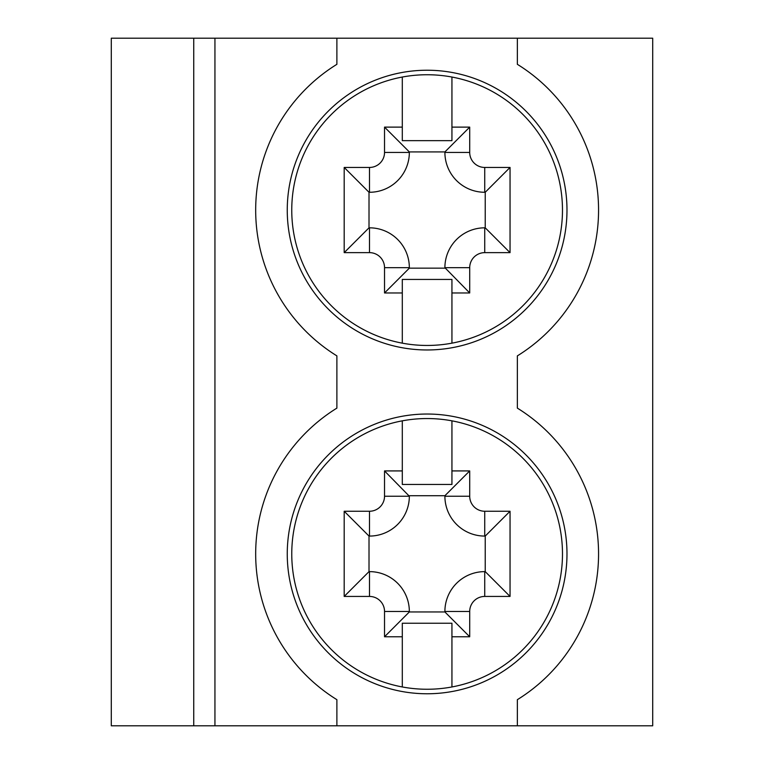<?xml version="1.0" encoding="UTF-8"?>
<svg xmlns="http://www.w3.org/2000/svg" width="764" height="764" viewBox="0 0 764 764"><rect width="100%" height="100%" fill="white"/><g stroke="black" fill="none" stroke-linecap="round" stroke-linejoin="round"><path stroke-width="1.15" d="M214.942 725.8L336.886 725.8L336.886 699.681A171.451 171.451 0 0 1 336.886 408.119L336.886 355.881A171.451 171.451 0 0 1 336.886 64.319L336.886 38.2L214.942 38.2L214.942 725.8L111.296 725.8L111.296 38.2L214.942 38.2M517.352 38.2L652.704 38.2L652.704 725.8L517.352 725.8L517.352 699.681A171.451 171.451 0 0 0 517.352 408.119L517.352 355.881A171.451 171.451 0 0 0 517.352 64.319L517.352 38.2L336.886 38.2M517.352 725.8L336.886 725.8M566.984 553.9A139.869 139.869 0 0 0 427.114 414.031A139.869 139.869 0 0 0 287.254 553.9A139.869 139.869 0 0 0 427.114 693.769A139.869 139.869 0 0 0 566.984 553.9M566.984 210.1A139.869 139.869 0 0 0 427.114 70.231A139.869 139.869 0 0 0 287.254 210.1A139.869 139.869 0 0 0 427.114 349.969A139.869 139.869 0 0 0 566.984 210.1M451.935 420.84A135.352 135.352 0 0 1 451.935 686.96A135.352 135.352 0 0 1 291.762 553.9A135.352 135.352 0 0 1 451.935 420.84L451.935 484.452L402.303 484.452L402.303 470.92L384.531 470.92L409.342 496.228A39.843 39.843 0 0 1 369.499 536.07L369.012 536.07L369.012 571.625L369.499 571.625A39.843 39.843 0 0 1 409.342 611.467L409.342 611.954L444.896 611.954L444.896 611.467A39.843 39.843 0 0 1 484.739 571.625L485.226 571.625L485.226 536.07L484.739 536.07A39.843 39.843 0 0 1 444.896 496.228L444.896 495.731L409.342 495.731M402.303 420.84L402.303 470.92M384.531 470.92L384.531 496.228A15.032 15.032 0 0 1 369.499 511.25L344.192 511.25L344.192 596.436L369.499 596.436A15.032 15.032 0 0 1 384.531 611.467L384.531 636.765L402.303 636.765L402.303 623.233L451.935 623.233L451.935 636.765L469.707 636.765L469.707 611.467A15.032 15.032 0 0 1 484.739 596.436L510.046 596.436L485.226 571.625M469.707 636.765L444.896 611.954M510.046 596.436L510.046 511.25L485.226 536.07M384.531 636.765L409.342 611.954M510.046 511.25L484.739 511.25A15.032 15.032 0 0 1 469.707 496.228L469.707 470.92L444.896 495.731M344.192 596.436L369.012 571.625M469.707 470.92L451.935 470.92M344.192 511.25L369.012 536.07M402.303 636.765L402.303 686.96M402.303 292.965L402.303 343.16A135.352 135.352 0 0 1 402.303 77.04L402.303 127.12L384.531 127.12L384.531 152.428A15.032 15.032 0 0 1 369.499 167.45L344.192 167.45L344.192 252.636L369.499 252.636A15.032 15.032 0 0 1 384.531 267.667L384.531 292.965L402.303 292.965L402.303 279.433L451.935 279.433L451.935 292.965L469.707 292.965L444.896 267.667A39.843 39.843 0 0 1 484.739 227.825L485.226 227.825L485.226 192.27L484.739 192.27A39.843 39.843 0 0 1 444.896 152.428L444.896 151.931L409.342 151.931L409.342 152.428A39.843 39.843 0 0 1 369.499 192.27L369.012 192.27L369.012 227.825L369.499 227.825A39.843 39.843 0 0 1 409.342 267.667L409.342 268.154L444.896 268.154M402.303 77.04A135.352 135.352 0 0 1 562.476 210.1A135.352 135.352 0 0 1 402.303 343.16M469.707 292.965L469.707 267.667A15.032 15.032 0 0 1 484.739 252.636L510.046 252.636L510.046 167.45L484.739 167.45A15.032 15.032 0 0 1 469.707 152.428L469.707 127.12L451.935 127.12L451.935 140.652L402.303 140.652L402.303 127.12M344.192 167.45L369.012 192.27M384.531 127.12L409.342 151.931M344.192 252.636L369.012 227.825M469.707 127.12L444.896 151.931M384.531 292.965L409.342 268.154M510.046 167.45L485.226 192.27M510.046 252.636L485.226 227.825M451.935 77.04L451.935 127.12M652.704 618.821L652.704 488.979M451.935 292.965L451.935 343.16M451.935 636.765L451.935 686.96M193.741 725.8L193.741 38.2M469.707 611.467L444.896 611.467M484.739 571.625L484.739 596.436M484.739 536.07L484.739 511.25M384.531 611.467L409.342 611.467M444.896 496.228L469.707 496.228M369.499 596.436L369.499 571.625M409.342 496.228L384.531 496.228M369.499 511.25L369.499 536.07M409.342 152.428L384.531 152.428M369.499 167.45L369.499 192.27M369.499 252.636L369.499 227.825M444.896 152.428L469.707 152.428M384.531 267.667L409.342 267.667M484.739 192.27L484.739 167.45M469.707 267.667L444.896 267.667M484.739 227.825L484.739 252.636"/></g></svg>
